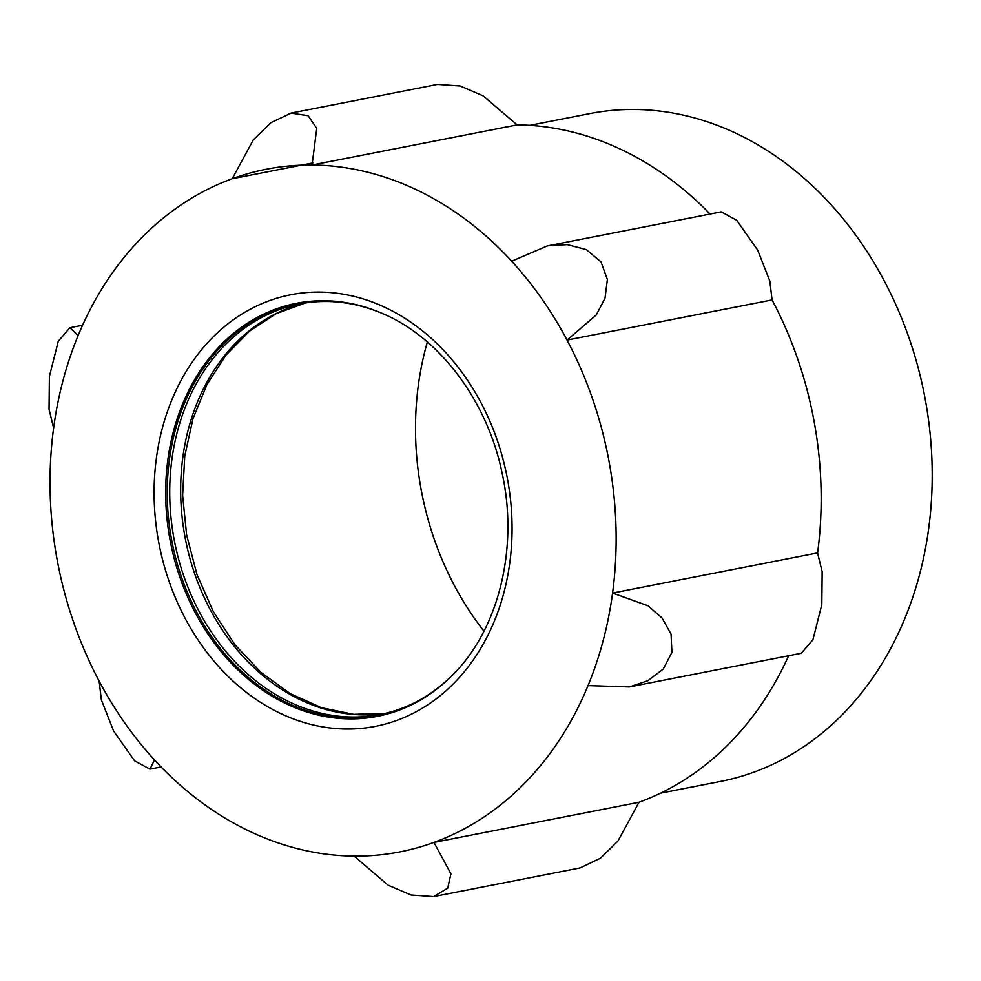 <?xml version="1.0" encoding="UTF-8"?>
<svg xmlns="http://www.w3.org/2000/svg" width="981" height="981" viewBox="0 0 981 981"><rect width="100%" height="100%" fill="white"/><g stroke="black" fill="none" stroke-linecap="round" stroke-linejoin="round"><path stroke-width="1.47" d="M660.544 793.163L720.655 781.403A340.248 274.19 -101.1 0 0 924.372 394.803A340.248 274.19 -101.1 0 0 589.912 113.588L529.789 125.347M511.69 261.216L547.545 245.839L567.312 244.625L586.331 249.628L601.01 261.866L607.374 279.524L605.007 298.199L596.203 315.048L567.043 340.064A347.814 280.284 78.9 0 0 511.69 261.216A347.814 280.284 -101.1 0 0 312.081 165.029A347.814 280.284 78.9 0 0 232.215 178.726A347.814 280.284 -101.1 0 0 78.124 335.539A347.814 280.284 78.9 0 0 53.612 428.072A347.814 280.284 -101.1 0 0 99.13 681.072A347.814 280.284 78.9 0 0 154.483 759.932A347.814 280.284 -101.1 0 0 354.092 856.106A347.814 280.284 78.9 0 0 433.958 842.421A347.814 280.284 -101.1 0 0 588.048 685.609A347.814 280.284 78.9 0 0 612.573 593.064A347.814 280.284 -101.1 0 0 567.043 340.064L772.084 299.928L769.84 281.106L757.7 250.167L736.682 220.234L721.219 211.847M427.348 341.977A275.146 221.731 -101.1 0 0 420.861 488.06A275.146 221.731 -101.1 0 0 483.964 631.163M588.048 685.609L629.41 686.945L647.926 680.704L663.303 668.981L671.936 652.365L671.053 634.082L662.065 618.018L648.036 605.792L612.573 593.064L817.602 552.928A347.814 280.284 -101.1 0 0 772.084 299.928M710.097 214.054A347.814 280.284 -101.1 0 0 517.122 124.894L483.069 95.795L460.101 85.96L437.563 84.403L291.099 113.085L308.132 115.733L316.74 128.352L312.081 165.029L517.122 124.894M291.099 113.085L270.842 122.735L253.306 139.866L232.215 178.726L312.939 162.92M53.612 428.072L49.05 409.298L49.393 376.434L58.259 341.314L69.909 327.703L78.124 335.539M154.483 759.932L149.995 769.165L134.556 760.802L113.563 730.906L101.386 699.956L99.13 681.072M638.999 802.274L433.958 842.421L450.929 873.826L447.741 888.136L433.651 896.597L580.114 867.915L600.397 858.24L617.907 841.146L638.999 802.274A347.814 280.284 -101.1 0 0 788.65 655.749M433.651 896.597L411.076 895.028L388.145 885.218L354.092 856.106M631.053 686.602L801.293 653.272L812.93 639.735L821.808 604.652L822.164 571.751L817.602 552.928M158.395 540.519A219.916 177.218 -101.1 0 0 454.154 683.034A219.916 177.218 -101.1 0 0 386.71 308.169A219.916 177.218 -101.1 0 0 158.395 540.519M305.238 302.982A209.186 168.573 -101.1 0 0 184.747 535.565A209.186 168.573 -101.1 0 0 385.582 713.334L353.7 714.34L321.523 707.73L290.217 693.641L260.983 672.439L235.023 644.848L213.417 611.886L197.071 574.841L186.66 535.148L182.613 495.368L184.759 456.055L192.975 418.679L206.893 384.638L225.924 355.171L249.284 331.284L276.041 313.724L305.275 302.97M385.141 314.668C356.594 302.05 328.145 298.482 299.781 303.926A209.186 168.573 -101.1 0 0 173.809 537.711A209.186 168.573 -101.1 0 0 380.174 714.511C408.501 708.871 433.492 694.83 455.172 672.377M384.699 314.472A209.799 169.063 -101.1 0 0 171.319 538.177A209.799 169.063 -101.1 0 0 287.715 703.132A209.799 169.063 -101.1 0 0 454.841 672.733M169.774 538.471A210.449 169.59 -101.1 0 0 286.746 704.039A210.449 169.59 -101.1 0 0 454.51 673.076C498.961 627.668 518.667 547.324 502.051 472.83C487.299 401.119 440.15 338.617 384.258 314.276A210.449 169.59 -101.1 0 0 169.774 538.471M549.777 245.446L721.231 211.871M70.509 327.605L82.563 325.251M150.706 768.981L161.105 766.946"/></g></svg>
